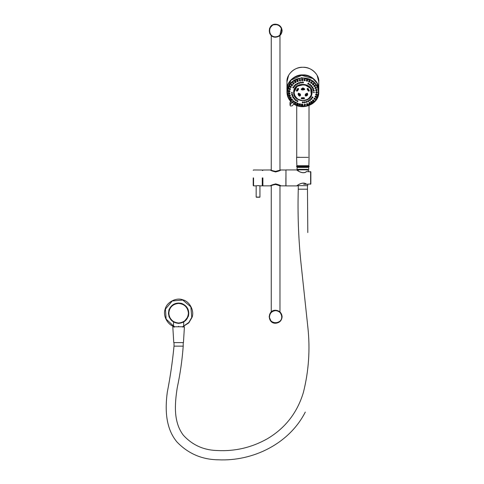 <?xml version="1.0" encoding="UTF-8"?>
<svg xmlns="http://www.w3.org/2000/svg" width="484" height="484" viewBox="0 0 484 484"><rect width="100%" height="100%" fill="white"/><g stroke="black" fill="none" stroke-linecap="round" stroke-linejoin="round"><path stroke-width="0.73" d="M271.264 35.52L271.264 170.047M271.264 185.789L271.264 311.932L270.852 312.343M279.752 35.719L281.519 27.963L277.858 24.599L272.885 24.805L269.521 28.459L269.721 33.432L271.488 35.719M275.62 37.195C279.54 36.784 281.706 34.618 282.118 30.698C281.706 26.777 279.54 24.611 275.62 24.2C267.241 23.843 267.241 37.552 275.62 37.195M275.62 323.251C267.241 323.608 267.241 309.899 275.62 310.256C279.54 310.668 281.706 312.833 282.118 316.754C281.706 320.674 279.54 322.84 275.62 323.251L280.393 321.17M282.118 316.754L280.012 311.962M271.494 311.738L271.143 312.047M310.861 171.868L306.602 171.566C302.881 174.93 296.583 170.029 296.765 169.926L285.977 169.926L285.977 185.904L296.765 185.904C296.583 185.802 302.881 180.907 306.602 184.271L310.861 183.962L310.861 171.868L310.861 183.962M285.977 169.926L285.929 177.918M253.205 177.918C253.205 168.148 253.205 168.148 253.205 177.918L253.205 185.493L253.568 185.856L256.163 185.856L256.163 197.085L259.793 197.23L256.308 197.23M256.163 185.856C256.937 185.36 262.842 186.122 258.051 185.626M280.097 170.398L275.62 171.881C272.498 171.179 270.78 170.549 270.465 169.975L271.143 170.398M262.842 170.023L270.417 169.975L271.947 170.9L275.62 171.947C267.301 169.473 271.5 169.981 270.417 169.981L271.143 169.975C271.409 170.404 272.903 170.864 275.62 171.36L280.774 169.975C280.29 169.787 282.245 170.308 275.62 171.935L280.774 170.005M271.143 185.433L270.465 185.856C270.78 185.287 272.498 184.652 275.62 183.956L280.097 185.433M285.881 177.918C285.881 167.682 285.881 167.682 285.881 177.918L285.881 185.856L280.097 185.856L275.62 184.471C272.903 184.967 271.409 185.426 271.143 185.856L270.447 185.844C269.963 185.662 271.687 185.015 275.62 183.896L270.417 185.856L262.891 185.856L262.891 177.918C262.891 167.682 262.891 167.682 262.891 177.918M280.823 185.85L275.62 183.884C282.965 185.85 280.2 186.08 280.823 185.85M262.842 177.918C262.842 167.742 262.842 167.742 262.842 177.918L262.891 185.856M262.261 177.918C262.261 167.682 262.261 167.682 262.261 177.918L262.261 185.856L262.31 177.918C262.31 167.742 262.31 167.742 262.31 177.918M269.122 316.754L271.209 321.527M299.451 157.252L297.714 157.252M307.872 165.722L296.88 165.722L296.583 157.348L308.114 157.348M307.715 166.593L307.715 167.416L297.067 167.416L297.067 169.352L307.715 169.352M183.067 326.531L188.802 322.876L191.997 317.444C194.689 311.012 189.649 301.326 182.837 299.832C176.4 297.146 166.714 302.185 165.226 308.998C162.533 315.429 167.573 325.115 174.385 326.609M188.397 316.306L183.684 322.144L188.397 316.306C189.637 310.208 187.405 305.918 181.7 303.432C175.601 302.191 171.312 304.424 168.825 310.129C171.312 304.424 175.601 302.191 181.7 303.432C187.405 305.918 189.637 310.208 188.397 316.306M173.538 322.144L169.013 316.845L168.825 310.129L169.013 316.845L173.538 322.144M183.224 304.164L182.825 303.97L183.224 304.164M181.585 303.498L182.038 303.649M175.692 303.48L175.359 303.589M174.899 303.758L174.482 303.934M176.721 303.232L176.267 303.329M178.384 303.057L177.779 303.087M179.086 303.069L178.523 303.057L179.086 303.069M180.296 303.196L179.6 303.105M181.052 303.353L180.49 303.232M181.119 303.371L181.433 303.456M178.614 303.057C172.479 303.704 169.091 307.092 168.444 313.221C169.091 319.349 172.479 322.737 178.614 323.385C184.743 322.737 188.131 319.349 188.778 313.221C188.131 307.092 184.743 303.704 178.614 303.057M183.369 322.205L183.769 321.981M173.453 321.981L173.859 322.205M178.614 326.289C172.074 326.289 172.074 326.289 178.614 326.289C185.154 326.289 185.154 326.289 178.614 326.289M173.768 342.605L183.454 342.605L184.422 326.773L172.8 326.773L173.768 342.605M298.035 185.662L307.715 185.662L307.8 184.271M297.067 169.836L308.683 169.836L308.58 171.566M296.583 166.593L309.161 166.423L296.583 166.593L297.309 167.234L308.441 167.234L307.721 166.593M292.179 105.857L293.915 103.933C299.747 108.355 311.297 106.692 315.356 100.847C320.426 95.711 319.065 85.123 312.821 81.197C307.388 76.375 295.73 77.198 291.18 82.734C285.675 87.489 286.123 98.143 292.009 102.505L289.989 105.143L290.436 106.014L292.179 105.857M290.678 101.446L289.989 102.62L289.989 105.143M291.852 102.578L286.97 92.123C287.042 96.225 288.676 99.716 291.858 102.596M318.774 81.778L318.774 89.401C319.488 82.226 310.74 74.258 302.875 74.905C295.004 74.258 286.262 82.226 286.97 89.401L286.97 81.778C286.262 74.609 295.004 66.635 302.875 67.282C310.74 66.635 319.488 74.609 318.774 81.778L317.117 75.316C314.031 70.168 309.288 67.488 302.875 67.258C296.462 67.488 291.713 70.168 288.633 75.316L286.97 81.778M287.938 89.498L288.724 93.854M289.692 95.892L289.868 96.195M316.354 95.36L316.584 94.9M287.938 89.697L288.754 94.126M289.148 95.064L289.42 95.608M318.291 92.275L318.291 92.226C318.98 85.275 310.504 77.543 302.875 78.172C295.246 77.543 286.764 85.275 287.454 92.226L287.454 92.275M307.352 88.741L308.447 90.478L309.131 90.248M305.174 95.124L305.495 94.005L307.286 93.164L307.703 94.071M298.047 94.071L298.465 93.164L300.255 94.005L300.576 95.118M304.569 88.874L304.569 89.074C305.821 89.467 301.308 90.883 301.181 89.074L304.569 89.074L301.181 89.074L302.875 87.882L304.569 88.874L304.17 89.516M296.619 90.248L297.303 90.478L298.398 88.741M301.847 97.647L301.72 98.3L304.031 98.3L303.904 97.647M302.875 88.899L303.456 89.77C304.321 88.887 304.127 88.602 302.875 88.899C301.623 88.602 301.429 88.887 302.294 89.77L302.875 89.443M303.867 88.874C302.972 88.874 302.972 88.874 303.867 88.874M302.706 88.874C301.81 88.874 301.81 88.874 302.706 88.874M299.051 94.937L299.572 94.658C300.128 92.874 297.067 94.398 299.021 94.937L299.602 95.85C300.455 95.439 300.443 95.039 299.572 94.658M298.816 93.715C298.053 95.058 300.467 93.787 298.816 93.715M299.396 94.634C298.634 95.971 301.048 94.707 299.396 94.634M306.178 94.658L306.729 94.937C308.677 94.398 305.616 92.874 306.178 94.658C305.307 95.039 305.295 95.439 306.148 95.85L306.699 94.937M306.523 94.368C308.175 94.295 305.761 93.025 306.523 94.368L306.33 94.144M305.942 95.281C307.594 95.209 305.18 93.944 305.942 95.281L305.749 95.058M293.921 92.541L297.085 86.309L304.345 84.488L310.565 88.354L311.345 95.179L308.072 99.184L302.875 100.702L297.672 99.184L294.405 95.191L293.921 92.541M318.291 92.323C318.98 85.372 310.504 77.64 302.875 78.269C295.246 77.64 286.764 85.372 287.454 92.323C286.764 99.28 295.246 107.006 302.875 106.377C310.504 107.006 318.98 99.28 318.291 92.323L318.291 92.226M302.875 102.983C302.083 102.614 302.083 102.251 302.875 101.882C303.668 102.251 303.668 102.614 302.875 102.983L302.875 102.269L302.875 102.971M291.277 92.414L292.511 92.432L291.277 92.414M302.875 81.844C303.668 82.226 303.668 82.607 302.875 82.988C302.083 82.607 302.083 82.226 302.875 81.844M308.671 83.26C309.155 83.95 308.949 84.283 308.054 84.252C307.576 83.557 307.782 83.23 308.671 83.26M310.329 84.313C310.674 85.075 310.407 85.365 309.536 85.196C309.191 84.44 309.457 84.143 310.329 84.313M311.756 85.62C311.95 86.418 311.635 86.666 310.813 86.364C310.619 85.559 310.934 85.311 311.756 85.62M312.912 87.126C312.954 87.949 312.603 88.142 311.847 87.713C311.811 86.89 312.162 86.697 312.912 87.126M313.771 88.796C313.656 89.613 313.269 89.746 312.616 89.201C312.724 88.39 313.112 88.251 313.771 88.796M314.291 90.575C314.025 91.361 313.62 91.434 313.081 90.792C313.348 90.012 313.753 89.939 314.291 90.575M315.901 94.937L315.568 94.483C316.312 93.593 316.863 93.672 317.22 94.719L316.687 95.354L316.851 95.094L315.901 94.937L316.851 95.094M315.272 97.024L314.957 96.516C315.858 95.759 316.379 95.929 316.524 97.018L316.028 97.52L315.272 97.024L316.173 97.332M314.237 98.972L313.953 98.415C314.981 97.822 315.465 98.07 315.386 99.159L314.963 99.541L314.237 98.972L315.072 99.426M312.9 101.356L312.591 100.121C313.723 99.704 314.14 100.025 313.85 101.089L312.9 101.356L312.846 100.726L313.517 101.356M311.121 102.904L310.922 101.579C312.113 101.35 312.458 101.737 311.962 102.735L311.121 102.904L311.127 102.221L311.732 102.91M309.917 103.963L309.609 104.187L309.149 103.413L309.609 104.187L308.84 103.969L308.986 102.741C310.202 102.711 310.468 103.146 309.784 104.048M307.655 104.847L307.267 105.101L306.965 104.26L307.267 105.101L306.578 104.847L306.862 103.57C308.06 103.739 308.235 104.211 307.376 104.986M305.259 105.343L304.781 105.615L304.654 104.744L304.781 105.615L304.176 105.349L304.605 104.042C305.749 104.399 305.827 104.889 304.829 105.512M302.222 105.621C301.169 105.082 301.193 104.586 302.294 104.133C303.347 104.677 303.323 105.173 302.222 105.621M299.632 105.3C298.701 104.598 298.828 104.114 300.001 103.854L300.358 105.149L299.275 105.143M297.146 104.568C296.371 103.721 296.589 103.267 297.805 103.201L298.017 104.453L296.94 104.453M294.841 103.437L295.579 102.856L295.046 103.594L295.851 103.394L295.766 102.203C294.556 102.07 294.248 102.481 294.841 103.437M293.08 102.166L292.802 101.949C292.403 100.914 292.79 100.563 293.957 100.884L293.921 101.997L293.056 102.142L293.727 101.507L293.697 102.166M291.38 100.394L291.084 100.158C290.896 99.075 291.35 98.79 292.433 99.299L292.306 100.309L292.161 99.879L291.38 100.394L292.161 99.879M290.073 98.403L289.741 98.113C289.777 97.018 290.279 96.812 291.247 97.49L291.041 98.385L290.945 98.022L290.073 98.403L290.945 98.022M289.178 96.231L288.821 95.88C289.075 94.81 289.607 94.689 290.436 95.511L289.952 96.449L290.11 95.995L289.178 96.231L290.11 95.995M288.724 93.944L288.355 93.539C288.815 92.523 289.372 92.492 290.025 93.436L289.511 94.247L289.686 93.866L288.724 93.944L289.686 93.866M288.724 91.621L288.355 91.155C289.008 90.236 289.565 90.29 290.025 91.331L289.511 92.002L289.686 91.7L288.724 91.621L289.686 91.7M289.178 89.334L288.821 88.814C289.644 88.009 290.182 88.161 290.436 89.256L289.952 89.794L289.178 89.334L290.11 89.57M290.073 87.162L289.741 86.582C290.709 85.928 291.217 86.158 291.247 87.283L290.817 87.695L290.073 87.162L290.945 87.543M291.38 85.172L291.241 85.601L291.084 84.537C292.167 84.053 292.62 84.361 292.433 85.468L292.082 85.771L291.38 85.172L292.161 85.686M293.08 84.083L292.802 82.74C293.963 82.443 294.351 82.825 293.957 83.883L293.08 84.083L293.056 83.423L293.697 84.083M294.841 81.258C296.051 81.149 296.359 81.59 295.766 82.57L294.786 82.516L294.841 81.258M298.005 81.457L297.672 81.687L297.291 80.87L297.672 81.687L296.952 81.451L297.146 80.126C298.356 80.223 298.574 80.701 297.805 81.566M300.346 80.761L299.929 81.016L299.711 80.156L299.929 81.016L299.293 80.761L299.632 79.388C300.806 79.678 300.933 80.187 300.001 80.919M302.222 79.073C303.323 79.545 303.347 80.066 302.294 80.634C301.193 80.156 301.169 79.636 302.222 79.073M304.605 80.731C303.613 80.078 303.686 79.564 304.829 79.176L305.241 80.562L304.194 80.562M306.862 81.197C306.009 80.398 306.178 79.902 307.376 79.709L307.642 81.058L306.59 81.064M308.986 82.026C308.302 81.1 308.568 80.64 309.784 80.647L309.905 81.941L308.852 81.947M311.121 83.345L310.909 83.181C310.425 82.165 310.77 81.754 311.962 81.959L311.962 83.175L311.121 83.345L311.732 82.655L311.738 83.345M312.9 84.894L312.591 84.646C312.301 83.557 312.718 83.212 313.85 83.605L313.741 84.724L312.846 84.839L313.571 84.258L313.517 84.894M314.237 86.594L313.953 86.352C313.874 85.232 314.358 84.96 315.386 85.529L315.187 86.539L315.072 86.14L314.237 86.594L315.072 86.14M315.272 88.542L314.957 88.251C315.096 87.138 315.622 86.945 316.524 87.677L316.028 88.729L316.173 88.233L315.272 88.542L316.173 88.233M315.901 90.629L315.568 90.284C315.925 89.213 316.476 89.11 317.22 89.976L316.687 90.889L316.851 90.472L315.901 90.629L316.851 90.472M316.113 92.783L315.78 92.383C316.336 91.385 316.893 91.373 317.45 92.347L316.905 93.122L317.081 92.783L316.113 92.783L317.081 92.783M314.467 92.414L313.239 92.432L314.467 92.414M300.86 82.002C301.714 82.25 301.786 82.631 301.072 83.127C300.219 82.879 300.153 82.504 300.86 82.002M298.906 82.48C299.796 82.589 299.935 82.952 299.33 83.557C298.44 83.442 298.301 83.085 298.906 82.48M297.079 83.26C297.969 83.23 298.174 83.557 297.69 84.252C296.801 84.283 296.595 83.95 297.079 83.26M295.421 84.313C296.293 84.143 296.559 84.44 296.214 85.196C295.343 85.365 295.077 85.075 295.421 84.313M293.994 85.62C294.817 85.311 295.131 85.559 294.938 86.364C294.109 86.666 293.794 86.418 293.994 85.62M292.832 87.126C293.582 86.697 293.939 86.89 293.897 87.713C293.147 88.142 292.79 87.949 292.832 87.126M291.459 94.247C291.719 93.479 292.124 93.418 292.669 94.078C292.403 94.846 291.997 94.9 291.459 94.247M291.979 96.026C292.094 95.227 292.475 95.106 293.135 95.663C293.02 96.467 292.632 96.588 291.979 96.026M292.832 97.695C292.79 96.891 293.147 96.709 293.897 97.157C293.939 97.962 293.582 98.143 292.832 97.695M293.994 99.208C293.794 98.421 294.109 98.185 294.938 98.506C295.131 99.293 294.817 99.529 293.994 99.208M295.421 100.509C295.077 99.764 295.343 99.486 296.214 99.674C296.559 100.418 296.293 100.696 295.421 100.509M297.079 101.567C296.595 100.89 296.801 100.569 297.69 100.618C298.174 101.295 297.969 101.61 297.079 101.567M304.89 102.82C304.037 102.584 303.964 102.227 304.672 101.737C305.525 101.973 305.598 102.336 304.89 102.82M306.838 102.342C305.955 102.245 305.815 101.906 306.42 101.313C307.304 101.41 307.443 101.755 306.838 102.342M308.671 101.567C307.782 101.61 307.576 101.295 308.054 100.618C308.949 100.569 309.155 100.89 308.671 101.567M310.329 100.509C309.457 100.696 309.191 100.418 309.536 99.674C310.407 99.486 310.674 99.764 310.329 100.509M311.756 99.208C310.934 99.529 310.619 99.293 310.813 98.506C311.635 98.185 311.95 98.421 311.756 99.208M312.912 97.695C312.162 98.143 311.811 97.962 311.847 97.157C312.603 96.709 312.954 96.891 312.912 97.695M312.162 97.314L312.579 97.526M312.579 97.732L312.162 97.514L312.579 97.732M312.035 97.447L312.706 97.798L312.035 97.447M311.46 98.984L311.091 98.712L311.46 98.984M311.46 99.19L311.091 98.905L311.46 99.19M310.976 98.821L311.569 99.274L310.976 98.821M310.081 100.248L309.766 99.916L310.081 100.248M310.081 100.448L309.766 100.115L310.081 100.448M309.675 100.013L310.171 100.551L309.675 100.013M308.477 101.265L308.235 100.896L308.477 101.265M308.477 101.471L308.235 101.089L308.477 101.471M308.163 100.975L308.55 101.586L308.163 100.975M306.705 102.021L306.541 101.616L306.705 102.021M306.705 102.227L306.541 101.809L306.705 102.227M306.493 101.688L306.759 102.348L306.493 101.688M304.823 102.481L304.738 102.057L304.823 102.481M304.823 102.687L304.738 102.251L304.823 102.687M304.708 102.118L304.847 102.814L304.708 102.118M297.273 101.265L297.515 100.896L297.273 101.265M297.273 101.471L297.515 101.089L297.273 101.471M297.587 100.975L297.2 101.586L297.587 100.975M295.67 100.248L295.978 99.916L295.67 100.248M295.67 100.448L295.978 100.115L295.67 100.448M296.075 100.013L295.579 100.551L296.075 100.013M294.29 98.984L294.659 98.712L294.29 98.984M294.29 99.19L294.659 98.905L294.29 99.19M294.768 98.821L294.175 99.274L294.768 98.821M293.165 97.526L293.588 97.314M293.165 97.732L293.588 97.514L293.165 97.732M293.715 97.447L293.044 97.798L293.715 97.447M292.342 95.911L292.796 95.772M292.342 96.116L292.796 95.965L292.342 96.116M292.935 95.923L292.203 96.165L292.935 95.923M291.834 94.192L292.312 94.126M291.834 94.398L292.312 94.32L291.834 94.398M292.457 94.295L291.695 94.422L292.457 94.295M293.165 87.308L293.588 87.537M293.165 87.513L293.588 87.737L293.165 87.513M293.715 87.804L293.044 87.447L293.715 87.804M294.29 85.85L294.659 86.146L294.29 85.85M294.29 86.055L294.659 86.34L294.29 86.055M294.768 86.424L294.175 85.97L294.768 86.424M295.67 84.591L295.978 84.936L295.67 84.591M295.67 84.797L295.978 85.136L295.67 84.797M296.075 85.238L295.579 84.694L296.075 85.238M297.273 83.569L297.515 83.962L297.273 83.569M297.273 83.774L297.515 84.155L297.273 83.774M297.587 84.27L297.2 83.659L297.587 84.27M299.039 82.818L299.209 83.242L299.039 82.818M299.039 83.024L299.209 83.436L299.039 83.024M299.257 83.563L298.991 82.897L299.257 83.563M300.927 82.359L301.012 82.8L300.927 82.359M300.927 82.564L301.012 82.994L300.927 82.564M301.036 83.127L300.903 82.431L301.036 83.127M302.875 102.638L302.875 102.203L302.875 102.638M302.875 102.844L302.875 102.402L302.875 102.844M291.664 92.42L292.148 92.426M291.664 92.625L292.148 92.625L291.664 92.625M292.294 92.625L291.519 92.625L292.294 92.625M302.875 82.201L302.875 82.649L302.875 82.201M302.875 82.407L302.875 82.849L302.875 82.407M302.875 82.982L302.875 82.274L302.875 82.982M308.477 83.569L308.235 83.962L308.477 83.569M308.477 83.774L308.235 84.155L308.477 83.774M308.163 84.27L308.55 83.659L308.163 84.27M310.081 84.591L309.766 84.936L310.081 84.591M310.081 84.797L309.766 85.136L310.081 84.797M309.675 85.238L310.171 84.694L309.675 85.238M311.46 85.85L311.091 86.146L311.46 85.85M311.46 86.055L311.091 86.34L311.46 86.055M310.976 86.424L311.569 85.97L310.976 86.424M312.162 87.537L312.579 87.308M312.579 87.513L312.162 87.737L312.579 87.513M312.035 87.804L312.706 87.447L312.035 87.804M312.948 89.086L313.408 88.923M313.408 89.129L312.948 89.28L313.408 89.129M312.815 89.328L313.541 89.086L312.815 89.328M313.432 90.732L313.91 90.647M313.91 90.847L313.432 90.925L313.91 90.847M313.293 90.95L314.055 90.829L313.293 90.95M316.615 95.058L316.137 94.979L316.615 95.058M316.137 94.568L316.615 94.634M315.949 97.254L315.495 97.102L315.949 97.254M315.495 96.691L315.949 96.836M314.86 99.311L314.449 99.087L314.86 99.311M314.449 98.675L314.86 98.893M313.39 101.162L313.027 100.872L313.39 101.162M313.027 100.46L313.39 100.739M311.581 102.735L311.279 102.39L311.581 102.735M311.279 101.979L311.581 102.312M309.494 103.993L309.264 103.606L309.494 103.993M309.264 103.195L309.494 103.57M307.189 104.889L307.037 104.471L307.189 104.889M307.037 104.06L307.189 104.471M304.751 105.397L304.684 104.961L304.751 105.397M304.684 104.55L304.751 104.98M302.246 105.5L302.27 105.058L302.246 105.5M302.246 105.076L302.27 104.647M302.796 105.445L302.234 105.724L302.282 104.84L302.234 105.724L301.72 105.445M299.765 105.197L299.874 104.762L299.765 105.197M299.765 104.774L299.874 104.356M299.929 104.55L299.711 105.409L299.929 104.55M297.388 104.49L297.575 104.084L297.388 104.49M297.388 104.066L297.575 103.673M297.672 103.878L297.291 104.695L297.672 103.878M295.179 103.407L295.446 103.038L295.179 103.407M295.179 102.983L295.446 102.626M293.225 101.985L293.558 101.664L293.225 101.985M291.574 100.267L291.967 100.007L291.574 100.267M291.574 99.843L291.967 99.595M290.291 98.306L290.727 98.113L290.291 98.306M290.291 97.883L290.727 97.701M289.414 96.171L289.88 96.05L289.414 96.171M289.414 95.747L289.88 95.644M288.966 93.926L289.444 93.884L288.966 93.926M288.966 93.503L289.444 93.472M288.966 91.639L289.444 91.682L288.966 91.639M288.966 91.222L289.444 91.27M289.414 89.395L289.88 89.516L289.414 89.395M289.414 88.971L289.88 89.104M290.291 87.259L290.727 87.453L290.291 87.259M290.291 86.836L290.727 87.041M291.574 85.299L291.967 85.559L291.574 85.299M291.574 84.875L291.967 85.148M293.225 83.581L293.558 83.901L293.225 83.581M293.225 83.157L293.558 83.49M295.179 82.159L295.446 82.528L295.179 82.159M295.179 81.735L295.446 82.117M295.579 82.71L295.046 81.971L295.579 82.71M297.388 81.076L297.575 81.481L297.388 81.076M297.388 80.653L297.575 81.07M299.765 80.368L299.874 80.804L299.765 80.368M299.765 79.951L299.874 80.392M302.246 80.066L302.27 80.507L302.246 80.066M302.246 79.642L302.27 80.096L302.246 79.642M302.784 80.465L302.282 80.725L302.234 79.842L302.282 80.725L301.732 80.465M304.751 80.169L304.684 80.604L304.751 80.169M304.751 79.745L304.684 80.193L304.751 79.745M304.654 80.822L304.781 79.951L304.654 80.822M307.189 80.677L307.037 81.094L307.189 80.677M307.037 80.683L307.189 80.253M306.965 81.306L307.267 80.465L306.965 81.306M309.494 81.572L309.264 81.959L309.494 81.572M309.264 81.548L309.494 81.149M309.149 82.153L309.609 81.379L309.149 82.153M311.581 82.831L311.279 83.175L311.581 82.831M311.279 82.764L311.581 82.407M313.39 84.404L313.027 84.694L313.39 84.404M313.027 84.289L313.39 83.986M314.86 86.255L314.449 86.479L314.86 86.255M314.449 86.067L314.86 85.831M315.949 88.312L315.495 88.463L315.949 88.312M315.495 88.052L315.949 87.888M316.615 90.508L316.137 90.587L316.615 90.508M316.137 90.175L316.615 90.091M313.596 92.426L314.08 92.42M314.08 92.625L313.596 92.625L314.08 92.625M313.45 92.625L314.225 92.625L313.45 92.625M316.839 92.783L316.354 92.783L316.839 92.783M316.354 92.371L316.839 92.359M303.637 184.271L306.505 184.271C302.79 181.052 296.65 185.826 296.825 185.904L298.44 185.662M297.085 170.126L296.825 169.926C296.65 170.011 302.79 174.778 306.505 171.566L306.505 171.62M275.62 36.832C267.706 37.171 267.706 24.224 275.62 24.563C279.322 24.956 281.367 27.001 281.755 30.698C281.367 34.4 279.322 36.445 275.62 36.832M275.62 310.643C279.304 311.031 281.343 313.069 281.73 316.754C282.069 324.637 269.171 324.637 269.509 316.754C269.897 313.069 271.935 311.031 275.62 310.643M310.619 171.566L310.619 184.271M262.261 185.856L259.938 185.856L259.938 197.085L256.163 197.085M253.568 177.918C253.568 167.682 253.568 167.682 253.568 177.918L253.568 185.856M173.538 326.053L166.121 319.083L165.455 309.07L172.243 300.981L182.764 300.062L190.853 306.85L191.767 317.371L188.869 322.447L183.684 326.053M178.614 303.42C184.525 304.043 187.792 307.31 188.415 313.221C187.792 319.131 184.525 322.398 178.614 323.022C172.697 322.398 169.43 319.131 168.807 313.221C169.43 307.31 172.697 304.043 178.614 303.42M174.282 346.139L182.94 346.139L174.282 346.139M307.473 185.662L307.473 189.202L298.277 189.202L307.473 189.202L307.806 232.562M290.267 104.429L290.267 101.906M309.318 102.65L312.476 100.956M289.589 89.237L289.837 89.588M292.457 100.158L292.003 99.777M291.707 99.51L291.283 99.099M290.745 98.524L290.339 98.052M294.199 101.586L297.648 103.153M314.449 99.317L314.757 98.996M286.97 89.8L290.993 80.162L301.635 75.347L312.973 78.602L317.141 83.393L318.774 89.8L318.774 92.123L317.141 85.716L312.973 80.931L301.635 77.676L290.993 82.492L286.97 92.123L286.97 89.8C287.411 82.873 291.199 78.233 298.332 75.885C308.036 72.884 319.156 80.435 318.774 89.8M301.792 104.26L298.277 103.673M293.818 104.042L305.38 106.444L315.544 100.89L318.774 92.123C319.373 103.413 303.541 110.933 293.77 104.03M308.447 90.478L308.217 90.853C308.865 91.391 309.246 91.264 309.355 90.472L308.447 90.677L307.231 89.292C307.037 88.511 307.346 88.276 308.157 88.584L309.131 90.466M307.231 89.292L308.217 90.853M307.419 89.05L307.981 88.645L307.419 88.85M294.163 92.625C293.679 82.383 312.065 82.383 311.587 92.625C311.031 97.411 308.127 100.061 302.875 100.569C297.618 100.061 294.714 97.411 294.163 92.625M297.527 90.853L298.519 89.292C298.707 88.511 298.398 88.276 297.587 88.584L296.389 90.472C296.504 91.264 296.886 91.391 297.527 90.853L296.389 90.472L297.587 88.584L298.332 89.05L297.303 90.478M303.861 97.732L301.889 97.732C301.048 97.968 300.975 98.331 301.677 98.815L304.073 98.815C304.769 98.331 304.702 97.968 303.861 97.732L303.861 97.732M298.519 89.292L298.332 88.85M298.332 89.05L297.769 88.645L296.613 90.472M301.677 98.815L301.847 97.847L303.898 97.871L304.031 98.5L301.72 98.5L301.889 97.732L303.904 97.847L304.073 98.815M304.327 89.171C303.359 90.224 302.391 90.224 301.423 89.171C302.391 88.118 303.359 88.118 304.327 89.171M303.456 89.449C302.984 88.766 303.123 88.645 303.867 89.074L303.456 89.449C302.984 88.766 303.123 88.645 303.867 89.074L303.044 89.074M302.294 89.449C301.822 88.766 301.962 88.645 302.706 89.074L302.294 89.449C301.822 88.766 301.962 88.645 302.706 89.074L301.883 89.074M298.61 94.241L299.408 94.368L299.021 94.616L298.816 93.914C299.517 93.993 299.59 94.229 299.021 94.616L298.816 93.914M299.191 95.154L299.989 95.287L299.602 95.529L299.396 94.834C300.098 94.912 300.171 95.142 299.602 95.529L299.396 94.834M298.586 93.648C300.068 93.89 300.552 94.652 300.038 95.947C298.549 95.705 298.065 94.943 298.586 93.648M306.729 94.616L306.523 94.562C306.832 93.769 306.898 93.781 306.729 94.616C306.898 93.781 306.832 93.769 306.523 94.562C306.832 93.769 306.898 93.781 306.729 94.616M306.148 95.529L305.942 95.481C306.251 94.682 306.318 94.701 306.148 95.529C306.318 94.701 306.251 94.682 305.942 95.481C306.251 94.682 306.318 94.701 306.148 95.529M305.713 95.947C305.192 94.652 305.676 93.89 307.165 93.654C307.679 94.943 307.195 95.705 305.713 95.947M307.703 93.975L307.703 94.174C307.751 95.263 307.05 95.886 305.598 96.056L307.703 94.174L305.168 95.221L305.592 96.038L305.168 95.021M298.465 93.358L298.041 94.174L300.576 95.221L298.465 93.358M293.691 92.456C293.08 102.439 310.885 103.703 311.956 93.708C314.37 82.274 293.183 80.816 293.691 92.456M279.976 311.932L279.976 185.789M279.976 170.047L279.976 35.52M285.929 170.023L280.823 169.975M253.205 170.338L253.568 169.975L262.31 170.023M262.31 185.372L262.842 185.372M262.31 170.459L262.842 170.459M308.871 165.722L309.064 157.252M298.035 167.416L298.035 166.593L297.309 167.234M298.035 165.782L297.309 165.782L298.029 166.423L298.035 165.722M307.715 166.423L307.715 165.722M308.683 169.352L308.683 167.416M298.398 170.32L298.398 169.352M307.352 170.32L307.352 169.352M173.538 326.289L173.538 321.449M183.684 326.289L183.684 321.449M174.155 327.257L174.155 326.289M183.067 327.257L183.067 326.289M183.212 342.605L183.212 346.139C182.178 360.156 180.181 374.059 177.217 387.847C174.803 403.62 173.187 421.806 183.321 435.195C192.329 445.038 203.589 450.144 217.104 450.519C234.922 451.499 251.668 447.585 267.343 438.77C285.264 428.128 297.267 412.719 303.365 392.548C308.768 371.071 310.262 349.279 307.848 327.166L300.715 260.58C298.404 236.845 297.587 213.051 298.277 189.202L298.277 185.662M174.01 342.605L174.01 346.139C172.522 361.566 170.289 376.909 167.307 392.173C164.996 409.113 165.504 428.316 176.956 441.965C188.167 453.635 201.943 459.582 218.272 459.8C252.684 461.476 289.081 443.979 305.295 412.072M307.715 167.234L308.683 167.192L309.161 166.593M307.721 166.423L308.441 165.782L307.715 165.782M296.583 166.423C296.65 165.788 297.255 165.576 298.386 165.782L307.8 165.782C308.35 165.522 308.804 165.74 309.161 166.423M296.728 105.518L296.728 157.252M309.022 105.518L309.022 157.252M318.272 93.025L318.708 90.762M303.898 97.871L304.327 98.173M301.847 97.871L301.417 98.173M306.318 94.241L307.14 94.241M305.737 95.154L306.56 95.154M298.041 93.975L298.041 94.174C298.9 96.28 299.741 96.631 300.576 95.221L300.576 95.021M294.817 96.098L294.411 95.197M311.339 95.197C309.796 98.675 306.971 100.515 302.875 100.708C298.773 100.515 295.948 98.675 294.405 95.191"/></g></svg>
